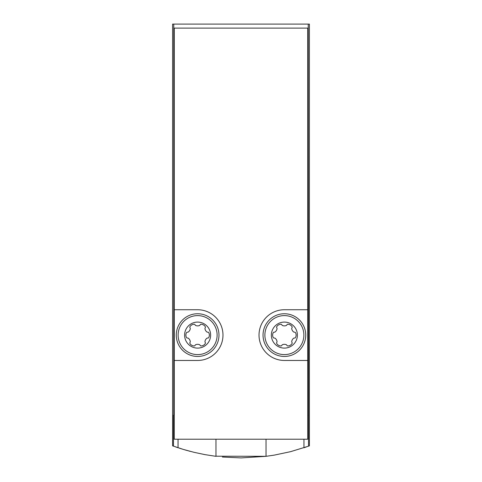 <?xml version="1.0" encoding="UTF-8"?>
<svg xmlns="http://www.w3.org/2000/svg" width="482" height="482" viewBox="0 0 482 482"><rect width="100%" height="100%" fill="white"/><g stroke="black" fill="none" stroke-linecap="round" stroke-linejoin="round"><path stroke-width="0.72" d="M308.239 24.1L309.408 24.1L309.408 445.85L308.528 446.169L308.239 24.1L172.592 24.1L172.592 445.85L183.353 449.423L194.089 452.327L204.977 454.634L215.972 456.327L215.972 439.21M241.265 457.9L266.028 456.327L274.282 455.116L290.61 451.658L308.528 446.169M266.203 456.309L215.002 456.207M190.402 451.399L188.613 450.923M187.661 450.664L184.606 449.796M182.329 449.11L181.437 448.832M180.961 448.688L179.443 448.2M175.767 446.977L178.045 447.748L178.045 439.21M222.389 457.032L241.024 457.9M303.955 439.21L303.955 447.748L306.19 446.989M266.028 456.327L266.028 439.21M174.261 415.189L173.472 415.189L173.472 446.169M173.761 415.189L173.761 24.1M308.239 415.189L307.739 415.189M174.261 360.464L174.261 439.21L307.739 439.21L307.739 28.107L174.261 28.107L174.261 360.464L197.62 360.464A25.359 25.359 0 0 0 222.979 335.098A25.359 25.359 0 0 0 197.62 309.739L174.261 309.739M307.739 309.739L284.38 309.739A25.359 25.359 0 0 0 259.021 335.098A25.359 25.359 0 0 0 284.38 360.464L307.739 360.464M297.388 335.098A13.008 13.008 0 0 1 277.873 346.365A13.008 13.008 0 0 1 277.873 323.832A13.008 13.008 0 0 1 297.388 335.098M295.454 332.616A4.941 4.941 0 0 1 295.454 337.587A0.934 0.934 0 0 1 294.454 338.033A0.934 0.934 0 0 0 293.713 338.195A4.941 4.941 0 0 0 291.724 341.636A0.934 0.934 0 0 0 291.953 342.365A0.934 0.934 0 0 1 292.068 343.449A4.941 4.941 0 0 1 287.766 345.937A0.934 0.934 0 0 1 286.88 345.293A0.934 0.934 0 0 0 286.368 344.732A4.941 4.941 0 0 0 282.392 344.732A0.934 0.934 0 0 0 281.88 345.293A0.934 0.934 0 0 1 280.994 345.937A4.941 4.941 0 0 1 276.692 343.449A0.934 0.934 0 0 1 276.807 342.365A0.934 0.934 0 0 0 277.036 341.636A4.941 4.941 0 0 0 275.047 338.195A0.934 0.934 0 0 0 274.306 338.033A0.934 0.934 0 0 1 273.306 337.587A4.941 4.941 0 0 1 273.306 332.616A0.934 0.934 0 0 1 274.306 332.17A0.934 0.934 0 0 0 275.047 332.008A4.941 4.941 0 0 0 277.036 328.567A0.934 0.934 0 0 0 276.807 327.838A0.934 0.934 0 0 1 276.692 326.754A4.941 4.941 0 0 1 280.994 324.266A0.934 0.934 0 0 1 281.88 324.91A0.934 0.934 0 0 0 282.392 325.471A4.941 4.941 0 0 0 286.368 325.471A0.934 0.934 0 0 0 286.88 324.91A0.934 0.934 0 0 1 287.766 324.266A4.941 4.941 0 0 1 292.068 326.754A0.934 0.934 0 0 1 291.953 327.838A0.934 0.934 0 0 0 291.724 328.567A4.941 4.941 0 0 0 293.713 332.008A0.934 0.934 0 0 0 294.454 332.17A0.934 0.934 0 0 1 295.454 332.616M305.739 335.098A21.359 21.359 0 0 1 273.704 353.595A21.359 21.359 0 0 1 273.704 316.608A21.359 21.359 0 0 1 305.739 335.098M210.628 335.098A13.008 13.008 0 0 1 191.113 346.365A13.008 13.008 0 0 1 191.113 323.832A13.008 13.008 0 0 1 210.628 335.098M208.694 332.616A4.941 4.941 0 0 1 208.694 337.587A0.934 0.934 0 0 1 207.694 338.033A0.934 0.934 0 0 0 206.953 338.195A4.941 4.941 0 0 0 204.964 341.636A0.934 0.934 0 0 0 205.193 342.365A0.934 0.934 0 0 1 205.308 343.449A4.941 4.941 0 0 1 201.006 345.937A0.934 0.934 0 0 1 200.12 345.293A0.934 0.934 0 0 0 199.608 344.732A4.941 4.941 0 0 0 195.632 344.732A0.934 0.934 0 0 0 195.12 345.293A0.934 0.934 0 0 1 194.234 345.937A4.941 4.941 0 0 1 189.932 343.449A0.934 0.934 0 0 1 190.047 342.365A0.934 0.934 0 0 0 190.276 341.636A4.941 4.941 0 0 0 188.287 338.195A0.934 0.934 0 0 0 187.546 338.033A0.934 0.934 0 0 1 186.546 337.587A4.941 4.941 0 0 1 186.546 332.616A0.934 0.934 0 0 1 187.546 332.17A0.934 0.934 0 0 0 188.287 332.008A4.941 4.941 0 0 0 190.276 328.567A0.934 0.934 0 0 0 190.047 327.838A0.934 0.934 0 0 1 189.932 326.754A4.941 4.941 0 0 1 194.234 324.266A0.934 0.934 0 0 1 195.12 324.91A0.934 0.934 0 0 0 195.632 325.471A4.941 4.941 0 0 0 199.608 325.471A0.934 0.934 0 0 0 200.12 324.91A0.934 0.934 0 0 1 201.006 324.266A4.941 4.941 0 0 1 205.308 326.754A0.934 0.934 0 0 1 205.193 327.838A0.934 0.934 0 0 0 204.964 328.567A4.941 4.941 0 0 0 206.953 332.008A0.934 0.934 0 0 0 207.694 332.17A0.934 0.934 0 0 1 208.694 332.616M218.979 335.098A21.359 21.359 0 0 1 186.944 353.595A21.359 21.359 0 0 1 186.944 316.608A21.359 21.359 0 0 1 218.979 335.098M303.877 335.098A19.497 19.497 0 0 1 274.632 351.987A19.497 19.497 0 0 1 274.632 318.216A19.497 19.497 0 0 1 303.877 335.098M217.117 335.098A19.497 19.497 0 0 1 187.872 351.987A19.497 19.497 0 0 1 187.872 318.216A19.497 19.497 0 0 1 217.117 335.098"/></g></svg>
